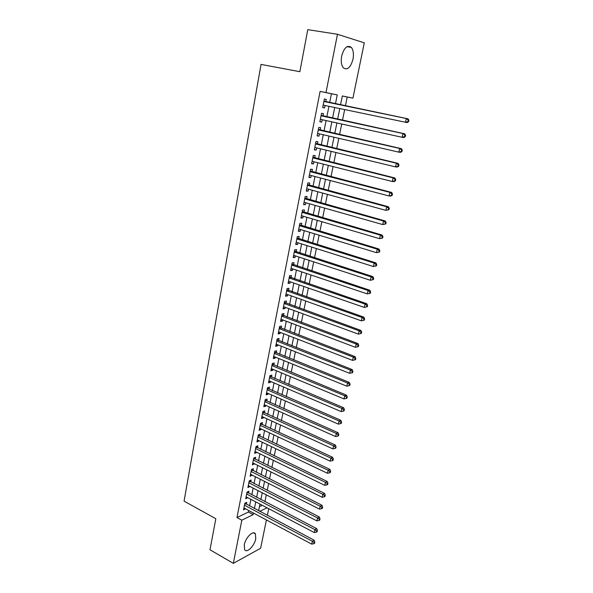 <?xml version="1.0" encoding="UTF-8"?>
<svg xmlns="http://www.w3.org/2000/svg" width="593" height="593" viewBox="0 0 593 593"><rect width="100%" height="100%" fill="white"/><g stroke="black" fill="none" stroke-linecap="round" stroke-linejoin="round"><path stroke-width="0.89" d="M244.257 544.856C245.502 537.577 253.344 529.934 255.39 533.863L255.761 538.733C254.523 545.894 246.74 553.625 244.62 549.659L244.257 544.856M341.672 56.068C344.118 47.566 347.342 44.683 351.33 47.403C353.354 50.071 353.91 54.015 352.991 59.248C350.559 67.698 347.335 70.552 343.317 67.802C341.338 65.193 340.79 61.279 341.672 56.068M266.42 519.965L260.616 548.28L233.331 563.35L209.989 549.778L215.83 518.727L184.075 501.137L261.046 64.407L299.865 71.694L307.767 29.65L337.469 34.275L364.28 42.837L352.931 98.156L342.339 95.955L340.53 104.917M345.4 105.925L347.216 97.015L352.931 98.156M264.93 501.685L266.316 494.866M267.228 490.367L268.636 483.443M269.548 478.966L270.979 471.932M271.883 467.477L273.336 460.338M274.24 455.898L275.715 448.649M276.612 444.231L278.11 436.871M278.999 432.475L280.526 424.996M281.408 420.63L282.957 413.039M283.839 408.688L285.403 400.979M286.286 396.658L287.879 388.83M288.754 384.531L290.37 376.585M291.237 372.308L292.875 364.235M293.743 359.988L295.41 351.797M296.27 347.572L297.96 339.255M298.813 335.052L300.532 326.61M301.377 322.436L303.119 313.867M303.964 309.716L305.736 301.014M306.574 296.9L308.367 288.065M309.198 283.98L311.021 275.004M311.844 270.949L313.697 261.839M314.52 257.814L316.395 248.571M317.211 244.568L319.116 235.184M319.923 231.218L321.866 221.693M322.666 217.757L324.63 208.091M325.424 204.185L327.418 194.371M328.203 190.501L330.234 180.531M331.013 176.699L333.066 166.581M333.844 162.778L335.927 152.512M336.698 148.747L338.818 138.325M339.574 134.596L341.724 124.011M342.48 120.32L344.659 109.579M268.733 508.683L267.354 515.406M246.354 504.28L246.732 502.338L244.842 503.227L243.53 509.891L245.465 508.779M248.549 493.161L248.934 491.204L247.036 492.057L245.717 498.772L247.666 497.638M250.757 481.953L251.15 479.982L249.253 480.804L247.918 487.572L249.883 486.408M252.989 470.664L253.381 468.678L251.484 469.471L250.142 476.283L252.114 475.097M255.227 459.286L255.627 457.285L253.73 458.048L252.381 464.912L254.36 463.704M257.495 447.826L257.888 445.81L255.991 446.544L254.634 453.46L256.628 452.222M259.771 436.278L260.171 434.246L258.274 434.943L256.902 441.911L258.8 441.192L258.911 440.651M262.069 424.64L262.469 422.594L260.572 423.261L259.193 430.281L261.09 429.599L261.209 428.991M264.382 412.913L264.789 410.853L262.884 411.483L261.498 418.562L263.396 417.909L263.529 417.242M266.709 401.098L267.124 399.022L265.219 399.615L263.818 406.746L265.716 406.131L265.864 405.404M269.059 389.193L269.474 387.096L267.576 387.659L266.161 394.849L268.058 394.263L268.214 393.47M271.431 377.192L271.846 375.08L269.948 375.606L268.518 382.848L270.423 382.307L270.586 381.447M273.81 365.103L274.233 362.975L272.335 363.465L270.897 370.766L272.795 370.254L272.98 369.328M276.219 352.917L276.642 350.774L274.744 351.226L273.291 358.58L275.196 358.105L275.389 357.119M278.643 340.634L279.066 338.477L277.168 338.892L275.708 346.305L277.606 345.867L277.813 344.815M281.082 328.255L281.512 326.076L279.614 326.454L278.147 333.926L280.044 333.525L280.267 332.406M283.543 315.78L283.98 313.586L282.083 313.927L280.6 321.458L282.498 321.095L282.728 319.901M286.026 303.201L286.463 300.992L284.566 301.296L283.069 308.886L284.966 308.56L285.218 307.3M288.524 290.526L288.969 288.302L287.071 288.561L285.567 296.211L287.464 295.929L287.724 294.602M291.044 277.754L291.489 275.508L289.592 275.73L288.079 283.439L289.97 283.195L290.251 281.794M293.587 264.878L294.032 262.61L292.141 262.788L290.607 270.564L292.505 270.364L292.794 268.888M296.152 251.892L296.596 249.609L294.706 249.749L293.164 257.584L295.055 257.421L295.366 255.872M298.731 238.809L299.183 236.503L297.293 236.6L295.737 244.501L297.634 244.383L297.953 242.759M301.333 225.614L301.793 223.294L299.895 223.346L298.331 231.314L300.228 231.233L300.562 229.535M303.957 212.309L304.417 209.974L302.526 209.981L300.947 218.016L302.838 217.979L303.193 216.2M306.603 198.9L307.07 196.542L305.18 196.513L303.586 204.607L305.477 204.615L305.84 202.762M309.272 185.379L309.739 183.007L307.849 182.926L306.247 191.087L308.138 191.139L308.516 189.204M311.962 171.755L312.437 169.353L310.547 169.227L308.923 177.463L310.814 177.559L311.214 175.543M314.675 158.005L315.15 155.588L313.26 155.418L311.629 163.72L313.519 163.861L313.934 161.763M317.403 144.151L317.885 141.712L316.002 141.49L314.357 149.859L316.239 150.051L316.669 147.865M320.161 130.178L320.65 127.717L318.767 127.451L317.107 135.886L318.99 136.131L319.434 133.855M322.94 116.08L323.43 113.604L321.547 113.285L319.872 121.802L321.762 122.084L322.221 119.727M347.216 97.015L342.324 95.999M259.43 506.689L262.299 505.303M329.649 102.678L331.42 93.738L320.101 91.396L236.985 517.556L248.393 512.041L248.697 510.499M249.586 505.999L250.913 499.336M251.803 494.851L253.144 488.091M254.034 483.621L255.398 476.757M256.28 472.31L257.659 465.335M258.541 460.909L259.942 453.83M260.816 449.427L262.247 442.237M263.114 437.856L264.567 430.555M265.427 426.197L266.902 418.784M267.762 414.448L269.259 406.917M270.111 402.603L271.631 394.96M272.483 390.676L274.018 382.915M274.87 378.653L276.434 370.773M277.272 366.533L278.858 358.535M279.696 354.317L281.312 346.201M282.142 342.013L283.78 333.763M284.603 329.604L286.263 321.236M287.086 317.099L288.769 308.605M289.584 304.498L291.296 295.87M292.112 291.793L293.846 283.039M294.647 278.992L296.411 270.104M297.212 266.079L299.005 257.058M299.799 253.07L301.615 243.908M302.4 239.95L304.246 230.655M305.024 226.726L306.9 217.29M307.671 213.391L309.568 203.814M310.339 199.952L312.266 190.227M313.03 186.395L314.987 176.529M315.743 172.733L317.729 162.719M318.478 158.954L320.494 148.791M321.236 145.063L323.281 134.744M324.015 131.053L326.091 120.579M326.817 116.925L328.93 106.295M325.75 101.87L326.239 99.372L324.356 99.009L322.674 107.592L324.556 107.926L325.038 105.48M233.331 563.35L241.825 520.187L253.189 514.605L253.493 513.064M236.985 517.556L241.825 520.187M320.101 91.396L325.994 92.567L337.469 34.275M335.445 103.871L337.239 94.902L325.994 92.567M254.397 508.542L255.739 501.863M256.636 497.371L257.999 490.589M258.896 486.104L260.275 479.218M261.165 474.763L262.566 467.766M263.455 463.333L264.878 456.225M265.76 451.814L267.206 444.594M268.088 440.206L269.556 432.883M270.43 428.509L271.92 421.074M272.787 416.723L274.3 409.17M275.167 404.849L276.701 397.177M277.568 392.877L279.125 385.094M279.978 380.817L281.564 372.908M282.416 368.661L284.025 360.633M284.87 356.408L286.501 348.261M287.346 344.059L288.999 335.786M289.836 331.613L291.519 323.215M292.349 319.064L294.054 310.539M294.877 306.418L296.611 297.768M297.434 293.676L299.191 284.892M300.006 280.823L301.793 271.905M302.6 267.873L304.417 258.822M305.217 254.812L307.055 245.628M307.849 241.655L309.724 232.323M310.51 228.379L312.407 218.913M313.193 215L315.113 205.386M315.891 201.509L317.848 191.754M318.619 187.907L320.598 178.004M321.362 174.194L323.378 164.142M324.134 160.362L326.172 150.162M326.928 146.419L328.996 136.064M329.745 132.358L331.85 121.847M332.584 118.177L334.719 107.503M259.741 511.374L267.035 507.786M339.789 108.563L337.632 119.267M336.891 122.951L334.756 133.499M334.007 137.22L331.91 147.605M331.153 151.363L329.085 161.6M328.322 165.388L326.283 175.469M325.513 179.294L323.511 189.226M322.733 193.088L320.754 202.873M319.968 206.764L318.026 216.408M317.233 220.329L315.313 229.832M314.52 233.783L312.63 243.145M311.822 247.125L309.961 256.346M309.153 260.364L307.322 269.444M306.499 273.492L304.698 282.431M303.875 286.508L302.096 295.321M301.266 299.428L299.517 308.108M298.679 312.237L296.96 320.783M296.115 324.949L294.417 333.37M293.572 337.558L291.897 345.852M291.044 350.063L289.399 358.231M288.539 362.471L286.916 370.521M286.056 374.783L284.455 382.707M283.595 386.999L282.016 394.805M281.149 399.119L279.592 406.805M278.717 411.142L277.19 418.717M276.308 423.076L274.804 430.533M273.922 434.914L272.439 442.259M271.55 446.662L270.089 453.897M269.192 458.322L267.762 465.446M266.857 469.893L265.442 476.905M264.545 481.375L263.151 488.284M262.239 492.768L260.868 499.573M259.964 504.08L258.607 510.773M331.42 93.738L337.239 94.902M248.393 512.041L253.189 514.605M322.681 107.533L324.556 107.926M319.901 121.676L321.762 122.084M317.144 135.701L318.99 136.131M314.401 149.606L316.239 150.051M311.688 163.401L313.519 163.861M308.997 177.077L310.814 177.559M306.329 190.649L308.138 191.139M303.683 204.103L305.477 204.615M301.059 217.453L302.838 217.979M298.457 230.692L300.228 231.233M295.87 243.827L297.634 244.383M293.305 256.851L295.055 257.421M290.763 269.778L292.505 270.364M288.242 282.594L289.97 283.195M285.744 295.314L287.464 295.929M283.261 307.93L284.966 308.56M280.793 320.45L282.498 321.095M278.354 332.873L280.044 333.525M275.93 345.193L277.606 345.867M273.521 357.423L275.196 358.105M271.134 369.558L272.795 370.254M268.77 381.595L270.423 382.307M266.42 393.544L268.058 394.263M264.085 405.397L265.716 406.131M261.772 417.168L263.396 417.909M259.475 428.843L261.09 429.599M257.192 440.429L258.8 441.192M254.931 451.933L256.532 452.704M252.685 463.341L254.278 464.134M250.461 474.674L252.04 475.467M248.245 485.919L249.816 486.727M246.051 497.075L247.615 497.898M243.871 508.157L245.428 508.987M408.592 121.721L408.925 120.216L408.251 120.09L407.917 121.595L408.592 121.721L407.154 122.588L323.163 105.094M407.917 121.595L405.456 122.284L406.294 118.511L407.991 118.83L323.941 101.129M324.823 101.685L406.294 118.511L408.251 120.09M323.822 105.228L323.103 105.406M408.925 120.216L407.991 118.83M405.249 136.709L405.582 135.219L404.9 135.115L404.567 136.612L405.249 136.709L403.826 137.532L402.121 137.287L320.361 119.319M404.567 136.612L402.121 137.287L402.951 133.544L404.656 133.81L321.147 115.324M321.058 115.776L402.951 133.544L404.9 135.115M320.857 119.43L320.316 119.564M405.582 135.219L404.656 133.81M401.935 151.571L402.262 150.088L401.587 150.007L401.253 151.489L401.935 151.571L400.527 152.349L398.822 152.156L317.589 133.432M401.253 151.489L398.822 152.156L399.645 148.45L401.35 148.658L318.382 129.4M318.278 129.911L399.645 148.45L401.587 150.007M317.937 133.514L317.551 133.603M402.262 150.088L401.35 148.658M398.652 166.292L398.978 164.832L398.296 164.765L397.97 166.24L398.652 166.292L397.258 167.033L395.546 166.892L314.831 147.427M397.97 166.24L395.546 166.892L396.361 163.223L398.073 163.379L315.632 143.358M315.52 143.936L396.361 163.223L398.296 164.765M398.978 164.832L398.073 163.379M395.398 180.895L395.716 179.442L395.034 179.397L394.708 180.858L395.398 180.895L394.011 181.591L392.299 181.502L312.103 161.303M394.708 180.858L392.299 181.502L393.107 177.863L394.819 177.967L312.911 157.204M312.785 157.842L393.107 177.863L395.034 179.397M395.716 179.442L394.819 177.967M392.166 195.364L392.484 193.918L391.803 193.904L391.484 195.349L392.166 195.364L390.802 196.024L389.082 195.986L309.398 175.061M391.484 195.349L389.082 195.986L389.883 192.377L391.602 192.429L310.206 170.932M310.072 171.636L389.883 192.377L391.803 193.904M392.484 193.918L391.602 192.429M388.964 209.707L389.282 208.276L388.6 208.276L388.282 209.714L388.964 209.707L385.895 210.345L306.714 188.715M388.282 209.714L385.895 210.345L386.688 206.764L388.408 206.764L307.53 184.549M307.382 185.312L386.688 206.764L388.6 208.276M389.282 208.276L388.408 206.764M385.798 223.924L386.11 222.508L385.42 222.531L385.109 223.954L385.798 223.924L382.73 224.569L304.046 202.25M385.109 223.954L382.73 224.569L383.515 221.026L385.242 220.981L304.876 198.062M304.713 198.877L383.515 221.026L385.42 222.531M386.11 222.508L385.242 220.981M382.648 238.023L382.967 236.622L382.27 236.659L381.959 238.067L382.648 238.023L379.594 238.682L301.407 215.674M381.959 238.067L379.594 238.682L380.38 235.162L382.107 235.065L302.237 211.456M302.067 212.331L380.38 235.162L382.27 236.659M382.967 236.622L382.107 235.065M379.535 252.003L379.846 250.609L379.149 250.669L378.838 252.062L379.535 252.003L376.488 252.67L298.79 228.994M378.838 252.062L376.488 252.67L377.267 249.179L378.994 249.038L299.621 224.74M299.443 225.674L377.267 249.179L379.149 250.669M379.846 250.609L378.994 249.038M376.444 265.857L376.748 264.478L376.058 264.552L375.747 265.938L376.444 265.857L373.412 266.531L296.189 242.203M375.747 265.938L373.412 266.531L374.176 263.077L375.91 262.884L297.034 237.926M296.834 238.912L374.176 263.077L376.058 264.552M376.748 264.478L375.91 262.884M373.375 279.592L373.686 278.228L372.99 278.325L372.686 279.696L373.375 279.592L370.351 280.281L293.609 255.301M372.686 279.696L370.351 280.281L371.114 276.857L372.856 276.62L294.462 251.002M294.254 252.04L371.114 276.857L372.99 278.325M373.686 278.228L372.856 276.62M370.343 293.216L370.64 291.86L369.95 291.978L369.647 293.335L370.343 293.216L367.326 293.913L291.052 268.303M369.647 293.335L367.326 293.913L368.083 290.518L369.824 290.236L291.904 263.967M291.689 265.064L368.083 290.518L369.95 291.978M370.64 291.86L369.824 290.236M367.326 306.722L367.63 305.38L366.934 305.514L366.63 306.855L367.326 306.722L364.324 307.433L288.517 281.193M366.63 306.855L364.324 307.433L365.073 304.061L366.815 303.735L289.377 276.835M289.154 277.984L365.073 304.061L366.934 305.514M367.63 305.38L366.815 303.735M364.339 320.116L364.636 318.782L363.939 318.93L363.642 320.272L364.339 320.116L361.345 320.835L286.004 293.987M363.642 320.272L361.345 320.835L362.086 317.492L363.835 317.122L286.864 289.599M286.627 290.8L362.086 317.492L363.939 318.93M364.636 318.782L363.835 317.122M284.129 303.512L359.128 330.812L358.394 334.126L283.506 306.677M284.373 302.267L360.878 330.397L359.128 330.812L360.974 332.243L360.677 333.57L361.374 333.399L361.671 332.073L360.974 332.243M361.671 332.073L360.878 330.397M358.394 334.126L360.677 333.57M281.645 316.128L356.193 344.022L355.466 347.305L281.03 319.264M281.905 314.824L357.95 343.562L356.193 344.022L358.031 345.437L357.742 346.757L358.439 346.564L358.735 345.252L358.031 345.437M358.735 345.252L357.95 343.562M355.466 347.305L357.742 346.757M279.184 328.641L353.287 357.119L352.561 360.374L278.569 331.754M279.451 327.292L355.044 356.615L353.287 357.119L355.118 358.528L354.829 359.832L355.526 359.625L355.815 358.328L355.118 358.528M355.815 358.328L355.044 356.615M352.561 360.374L354.829 359.832M276.746 341.057L350.396 370.106L349.685 373.338L276.138 344.148M277.02 339.663L352.16 369.565L350.396 370.106L352.227 371.507L351.938 372.797L352.635 372.582L352.924 371.285L352.227 371.507M352.924 371.285L352.16 369.565M349.685 373.338L351.938 372.797M274.322 353.376L347.535 382.989L346.823 386.191L273.714 356.437M274.603 351.931L349.299 382.403L347.535 382.989L349.359 384.383L349.069 385.665L349.774 385.428L350.055 384.145L349.359 384.383M350.055 384.145L349.299 382.403M346.823 386.191L349.069 385.665M271.913 365.599L344.696 395.761L343.992 398.941L271.32 368.638M272.209 364.109L346.46 395.138L344.696 395.761L346.512 397.147L346.23 398.414L346.935 398.162L347.216 396.895L346.512 397.147M347.216 396.895L346.46 395.138M343.992 398.941L346.23 398.414M269.526 377.726L341.887 408.436L341.183 411.586L268.933 380.743M269.83 376.192L343.651 407.769L341.887 408.436L343.688 409.807L343.406 411.068L344.11 410.801L344.392 409.541L343.688 409.807M344.392 409.541L343.651 407.769M341.183 411.586L343.406 411.068M267.161 389.757L339.092 421L338.395 424.128L266.576 392.751M267.473 388.178L340.856 420.296L339.092 421L340.893 422.364L340.612 423.617L341.316 423.335L341.598 422.083L340.893 422.364M341.598 422.083L340.856 420.296M338.395 424.128L340.612 423.617M264.812 401.698L336.32 433.468L335.638 436.567L264.226 404.671M265.13 400.075L338.092 432.727L336.32 433.468L338.114 434.825L337.84 436.063L338.544 435.766L338.818 434.528L338.114 434.825M338.818 434.528L338.092 432.727M335.638 436.567L337.84 436.063M262.484 413.551L333.577 445.832L332.895 448.908L261.898 416.501M262.81 411.883L335.349 445.054L333.577 445.832L335.364 447.181L335.089 448.412L335.794 448.093L336.068 446.87L335.364 447.181M336.068 446.87L335.349 445.054M332.895 448.908L335.089 448.412M260.171 425.307L330.85 458.092L330.175 461.146L259.593 428.235M260.505 423.595L332.621 457.285L330.85 458.092L332.629 459.434L332.354 460.657L333.066 460.331L333.34 459.108L332.629 459.434M333.34 459.108L332.621 457.285M330.175 461.146L332.354 460.657M257.873 436.982L328.151 470.264L327.477 473.288L257.303 439.88M258.214 435.225L329.923 469.411L328.151 470.264L329.923 471.598L329.649 472.806L330.36 472.465L330.627 471.257L329.923 471.598M330.627 471.257L329.923 469.411M327.477 473.288L329.649 472.806M255.59 448.56L325.468 482.331L324.801 485.333L255.027 451.443M255.946 446.766L327.24 481.449L325.468 482.331L327.232 483.658L326.965 484.859L327.677 484.503L327.944 483.302L327.232 483.658M327.944 483.302L327.24 481.449M324.801 485.333L326.965 484.859M253.33 460.057L322.807 494.303L322.147 497.282L252.774 462.911M253.693 458.219L324.586 493.383L322.807 494.303L324.564 495.622L324.297 496.815L325.008 496.445L325.275 495.251L324.564 495.622M325.275 495.251L324.586 493.383M322.147 497.282L324.297 496.815M251.091 471.465L320.168 506.185L319.516 509.135L250.528 474.296M251.462 469.582L321.947 505.229L320.168 506.185L321.917 507.489L321.658 508.675L322.37 508.29L322.629 507.111L321.917 507.489M322.629 507.111L321.947 505.229M319.516 509.135L321.658 508.675M248.86 482.784L317.551 517.963L316.899 520.899L248.304 485.6M249.238 480.864L319.33 516.977L317.551 517.963L319.293 519.268L319.034 520.439L319.746 520.046L320.005 518.875L319.293 519.268M320.005 518.875L319.33 516.977M316.899 520.899L319.034 520.439M246.651 494.021L314.957 529.66L314.305 532.566L246.102 496.815M247.036 492.064L316.736 528.637L314.957 529.66L316.692 530.95L316.432 532.114L317.144 531.706L317.403 530.542L316.692 530.95M317.403 530.542L316.736 528.637M314.305 532.566L316.432 532.114M244.457 505.177L312.378 541.261L311.733 544.144L243.908 507.949M244.879 503.212L314.157 540.208L312.378 541.261L314.112 542.543L313.853 543.699L314.564 543.277L314.824 542.121L314.112 542.543M314.824 542.121L314.157 540.208M311.733 544.144L313.853 543.699M323.889 101.388L324.408 101.492M323.148 105.161L323.667 105.257M321.095 115.605L321.614 115.687M321.072 115.724L322.021 115.887M318.322 129.697L318.841 129.771M318.293 129.837L319.249 129.963M315.572 143.669L316.091 143.728M315.543 143.825L316.499 143.929M312.845 157.53L313.363 157.575M312.815 157.701L313.771 157.782M310.139 171.281L310.665 171.31M310.109 171.459L311.058 171.518M307.463 184.912L307.982 184.927M307.419 185.105L308.375 185.142M304.802 198.433L305.321 198.44M304.758 198.64L305.714 198.655M302.163 211.842L302.682 211.842M302.119 212.064L303.075 212.057M299.547 225.147L300.065 225.125M299.502 225.377L300.458 225.347M296.952 238.342L297.471 238.312M296.9 238.586L297.856 238.534M294.373 251.432L294.899 251.388M294.321 251.684L295.284 251.61M291.823 264.411L292.342 264.359M291.763 264.686L292.727 264.589M289.288 277.294L289.807 277.227M289.228 277.576L290.192 277.457M286.775 290.066L287.294 289.999M286.716 290.362L287.672 290.229M284.277 302.749L284.803 302.66M284.217 303.053L285.181 302.897M281.808 315.32L282.327 315.224M281.742 315.639L282.705 315.461M279.347 327.803L279.874 327.692M279.288 328.129L280.244 327.936M276.916 340.182L277.435 340.063M276.849 340.515L277.806 340.308M274.5 352.464L275.019 352.338M274.433 352.813L275.389 352.583M272.098 364.651L272.624 364.517M272.031 365.014L272.988 364.762M269.719 376.74L270.245 376.599M269.652 377.118L270.608 376.844M267.361 388.741L267.888 388.585M267.287 389.127L268.244 388.838M265.019 400.653L265.538 400.49M264.945 401.046L265.901 400.742M262.692 412.469L263.218 412.298M262.617 412.869L263.574 412.55M260.386 424.195L260.913 424.01M260.305 424.61L261.268 424.269M258.096 435.833L258.622 435.64M258.014 436.255L258.978 435.899M255.828 447.381L256.346 447.181M255.739 447.811L256.702 447.441M253.567 458.849L254.093 458.634M253.485 459.286L254.441 458.9M251.336 470.227L251.855 470.004M251.247 470.672L252.203 470.271M249.112 481.516L249.631 481.286M249.023 481.976L249.979 481.553M246.903 492.724L247.429 492.486M246.814 493.191L247.77 492.753M244.716 503.85L245.243 503.605M244.627 504.324L245.584 503.872M255.39 533.863L253.559 532.855M351.33 47.403L346.964 46.691"/></g></svg>
